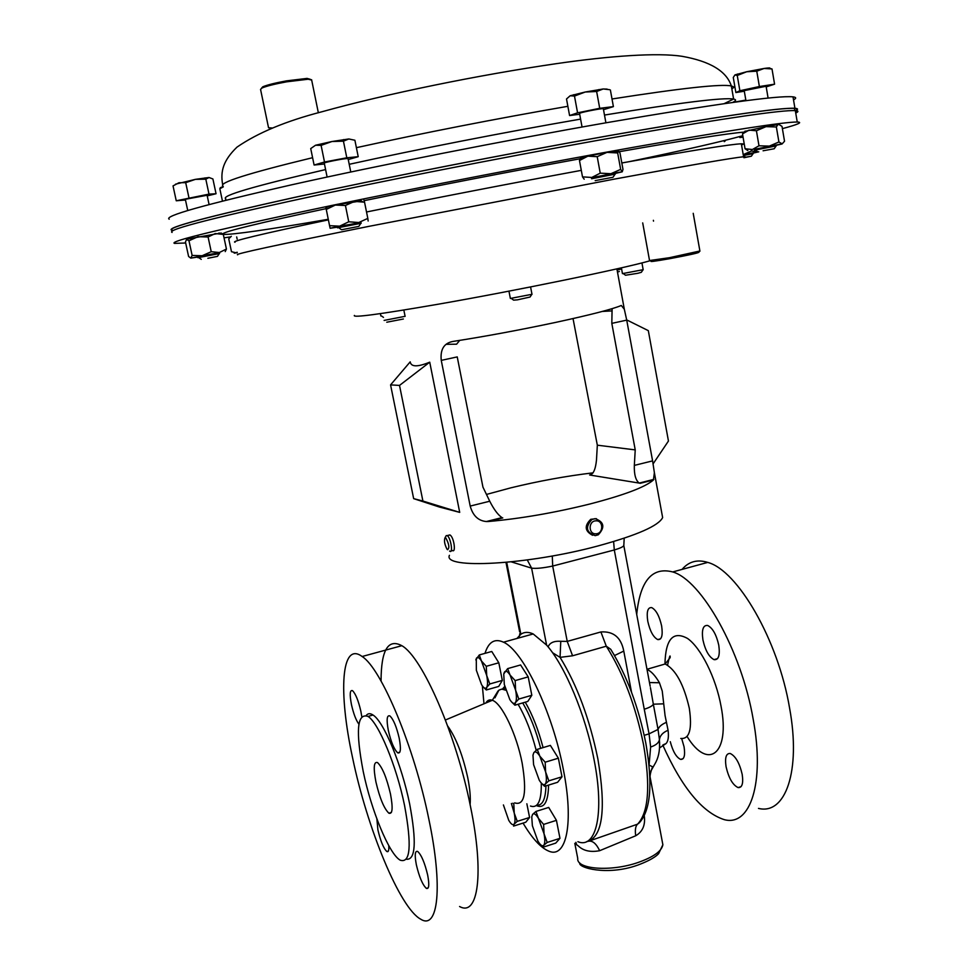 <?xml version="1.0" encoding="UTF-8"?>
<svg xmlns="http://www.w3.org/2000/svg" width="969" height="969" viewBox="0 0 969 969"><rect width="100%" height="100%" fill="white"/><g stroke="black" fill="none" stroke-linecap="round" stroke-linejoin="round"><path stroke-width="1.45" d="M702.925 639.903C705.299 650.465 709.017 657.055 714.056 659.647C718.586 660.155 720.161 655.347 718.78 645.257C716.394 634.683 712.712 628.094 707.709 625.477C703.106 624.957 701.508 629.753 702.925 639.903M726.072 766.733C728.712 778.046 732.709 784.999 738.099 787.591C742.133 787.858 743.502 783.449 742.193 774.376C739.553 763.051 735.568 756.099 730.238 753.494C726.132 753.204 724.739 757.613 726.072 766.733M670.282 741.697C672.874 751.484 676.326 757.383 680.65 759.405C684.211 759.611 685.349 755.42 684.066 746.82L681.716 738.669M647.776 621.274C650.017 631.158 653.336 637.263 657.757 639.588C661.706 639.976 663.002 635.422 661.633 625.95C659.392 616.066 656.086 609.961 651.713 607.611C647.692 607.224 646.384 611.778 647.776 621.274M427.668 875.068C424.749 862.785 421.418 854.912 417.663 851.448C414.962 850.576 414.526 855.033 416.355 864.808C419.262 877.054 422.617 884.927 426.396 888.403C429.049 889.251 429.473 884.806 427.668 875.068M399.216 738.221C396.539 726.75 393.438 719.325 389.913 715.946C386.873 714.807 386.34 719.676 388.351 730.553C391.016 742.012 394.129 749.425 397.678 752.816C400.669 753.918 401.178 749.061 399.216 738.221M361.74 716.394L360.843 711.173C358.348 700.49 355.562 693.659 352.498 690.655C349.882 689.746 349.53 694.373 351.444 704.536C353.515 713.681 355.998 720.221 358.881 724.158M376.88 818.914L377.91 829.888C380.599 841.213 383.579 848.42 386.849 851.521C388.448 852.296 389.078 850.322 388.763 845.61M375.924 781.971C373.247 767.763 373.792 761.307 377.559 762.603C382.319 767.206 386.619 777.622 390.459 793.89C393.087 808.025 392.566 814.469 388.872 813.197C384.063 808.594 379.739 798.177 375.924 781.971M428.904 819.471C443.136 886.986 438.17 930.337 420.788 919.23C399.834 908.28 367.045 827.926 352.559 757.661C338.217 691.684 341.185 640.884 362.115 656.51C381.205 668.295 414.223 746.602 428.904 819.471M381.059 681.062C381.108 650.114 388.036 638.329 401.844 645.693C422.242 657.006 456.242 734.296 470.51 806.62C484.427 873.638 478.129 917.086 459.572 906.499M404.545 805.445C411.91 845.404 410.456 863.645 400.185 860.169C389.114 854.077 371.236 810.399 363.242 771.578C355.49 731.026 357.077 712.651 368.026 716.43C378.54 722.765 396.503 765.825 404.545 805.445M366.258 715.461C367.941 713.281 370.194 713.136 373.004 715.013C383.603 721.311 401.626 764.311 409.645 803.882C416.706 841.795 415.616 860.254 406.362 859.237M523.054 823.093C532.199 838.451 540.763 847.802 548.733 851.121C566.441 859.031 574.072 822.935 563.304 769.325C552.439 711.512 522.836 650.344 503.492 642.193C494.747 638.159 488.582 641.878 484.997 653.36M516.937 638.462L520.862 634.259C524.326 631.861 528.432 631.764 533.204 633.956L546.601 645.1C564.963 665.691 585.639 714.892 594.106 759.878C604.692 813.173 596.286 849.316 577.887 841.71M530.443 806.038C537.94 808.534 541.562 800.854 541.296 783.037M596.456 518.694L590.763 519.299C584.174 525.816 584.779 531.133 592.58 535.276M595.196 535.639L598.285 534.803C605.213 527.293 604.159 521.903 595.123 518.633L591.841 519.541C585.094 527.124 586.221 532.478 595.196 535.639M595.971 533.798C603.687 533.749 603.626 520.183 595.911 520.837C588.183 520.862 588.244 534.488 595.971 533.798M451.069 550.925L452.535 550.549C456.096 552.911 453.964 537.42 450.137 535.082L448.708 535.215M449.58 551.046L449.858 551.24C453.226 553.65 450.827 538.207 447.436 535.76L446.273 535.554L445.716 536.56M447.508 549.702C449.713 548.115 449.168 544.239 445.861 538.049L444.989 537.88C443.947 540.557 444.565 544.239 446.866 548.938L447.508 549.702M621.395 267.832L622.449 273.621L643.162 269.685M623.37 273.658L625.514 275.244L637.881 273.282L641.321 272.313L642.98 269.854M508.955 291.16L510.36 298.452L531.981 294.297M511.39 298.488L513.606 300.136L517.434 299.845L530.043 297.035L531.715 294.503M384.112 320.412L405.103 316.318M386.788 322.217L403.358 319.007M621.008 269.031L620.79 267.965M642.701 222.906L649.533 260.54L669.373 257.718L699.897 250.995M699.497 251.359L698.928 252.194C698.843 252.885 689.129 255.041 669.773 258.675C654.075 261.448 648.213 262.175 652.173 260.867M354.4 315.422C352.122 317.965 379.582 314.307 436.777 304.46C514.83 290.906 622.449 268.74 650.26 260.709M621.299 305.477C612.578 309.159 590.666 314.816 555.564 322.423C519.227 330.126 485.021 336.473 452.959 341.439C444.032 343.087 440.132 349.397 441.258 360.383L470.195 506.072C472.86 515.653 478.25 520.813 486.365 521.54L488.521 521.504C520.535 518.657 554.353 512.819 589.951 503.989C624.29 495.05 645.451 487.044 653.421 479.982L654.378 472.678L652.597 460.881L626.725 320.133L624.327 309.256L621.299 305.477M449.41 555.322C442.542 569.421 527.524 564.975 597.897 545.971C637.045 535.263 658.629 525.792 662.639 517.579L661.972 513.945M593.076 472.836C566.078 476.07 538.716 481.06 511.014 487.795L486.474 494.432M758.473 808.4C785.411 815.195 801.181 771.203 789.59 708.133C778.216 639.928 737.506 570.196 707.733 562.408C697.317 559.186 688.765 561.511 682.067 569.397M662.784 745.076C681.946 787.724 702.44 812.567 724.243 819.641C750.285 826.836 765.038 782.879 753.204 719.361C741.515 650.683 701.495 580.116 672.728 571.94C652.125 566.623 640.121 580.794 636.706 614.443M589.612 840.886L637.554 824.171L639.31 822.814C650.708 810.29 652.888 783.788 645.851 743.332C638.607 707.067 626.907 675.72 610.736 649.291L606.291 646.202L572.57 655.783L560.058 657.357L552.536 652.706M650.247 777.586L649.896 778.943M644.264 815.85C645.524 825.031 642.665 831.681 635.7 835.775L599.666 850.697C590.436 852.454 583.277 850.83 578.19 845.828L576.628 844.762L575.913 842.34M647.013 669.446C651.023 671.045 655.165 675.478 659.441 682.757L662.251 691.067L665.073 715.606L668.077 730.275C668.889 736.876 668.198 741.321 665.994 743.598L663.426 744.701M261.485 88.252L262.781 86.798C267.238 84.933 275.148 82.946 286.509 80.863L307.064 78.404L310.371 79.325M311.679 80.064L308.166 79.228L286.751 81.808C274.917 83.976 266.669 86.035 262.03 87.985L260.552 89.39L268.546 127.775L272.216 128.005M795.343 110.745C797.959 111.011 798.081 111.726 795.719 112.913M795.343 110.684C797.85 109.4 797.548 108.625 794.435 108.383C779.597 107.511 717.629 116.631 608.508 135.745C506.436 153.853 380.114 178.72 293.813 197.603C207.027 216.862 166.462 227.703 172.119 230.101M745.936 100.691L744.216 90.626L766.091 86.253M327.122 177.036L324.276 163.143C322.495 162.816 340.579 159.098 346.381 158.601L348.077 158.674M738.705 101.636L744.059 100.933M187.744 210.503L185.321 199.287L207.1 195.266M582.054 127.024L579.547 113.494L580.274 113.022C584.041 111.653 602.391 108.201 603.324 108.673L603.36 108.831M793.514 99.88C796.518 98.281 796.348 97.275 793.005 96.852C778.034 95.301 715.825 103.925 606.376 122.724C503.989 140.614 377.329 165.638 290.882 184.982C203.962 204.762 163.41 216.172 169.224 219.2M795.488 110.769C798.383 109.364 798.19 108.54 794.931 108.286C780.081 107.414 718.017 116.534 608.738 135.672C506.496 153.817 379.957 178.72 293.51 197.64C206.579 216.935 165.941 227.788 171.61 230.198L172.167 230.356M754.451 150.195L776.242 145.895L776.096 145.059L754.306 149.347L754.439 150.147M763.087 150.776L774.219 148.754L763.087 150.776M337.515 227.836L361.171 223.282L360.989 222.361L337.321 226.928L337.503 227.8M341.863 229.689L358.833 226.407L341.863 229.689M743.356 155.476L753.143 153.696L753.01 152.945L743.223 154.725M743.865 157.535L751.375 156.203L743.938 157.729M197.918 257.693L219.575 253.551L219.394 252.727L210.37 254.278L197.737 256.858L197.918 257.669M207.85 258.287L217.48 256.361L207.85 258.287M591.599 178.756L615.291 174.117L615.121 173.185L592.192 177.581L591.587 178.708M595.172 180.622L613.014 177.266L595.172 180.622M185.673 242.989L174.468 243.389C168.243 241.463 220.484 228.866 331.192 205.585C422.254 186.678 542.398 163.507 635.01 147.009C729.681 130.318 783.751 121.985 797.245 122.009C803.095 122.227 798.141 124.432 782.395 128.635M172.094 232.427C165.699 229.774 217.855 216.572 328.576 192.807C419.662 173.56 539.927 150.365 632.684 134.158C727.513 117.818 781.717 109.957 795.319 110.599C798.626 110.829 798.759 111.641 795.731 113.046M230.477 236.872L224.045 237.853M615.17 173.475L622.268 171.792L610.918 173.705L620.657 169.381L617.665 152.957L607.006 152.363L587.856 156.166L597.207 156.675L600.235 173.16L610.918 173.705L591.478 178.066M597.207 156.675L607.006 152.363L618.513 150.655M618.065 150.885L615.63 151.539M581.255 158.092L587.856 156.166L579.474 160.515L582.502 176.867L591.78 177.46L600.235 173.16M219.442 252.933L190.82 258.117L192.141 255.441L188.967 240.76L186.472 239.319M197.785 257.064L190.82 258.117L188.592 256.458L185.442 241.935L186.726 239.173L219.612 233.275M743.066 137.174L739.807 137.537L743.017 136.908M361.049 222.64L339.622 226.165L348.743 221.804L345.424 205.476L335.31 205.053L325.85 207.354L329.569 225.68L339.622 226.165L330.138 228.272L337.369 227.158M326.238 209.449L335.31 205.053L361.34 200.886M776.145 145.289L782.068 143.993L784.527 141.232L782.007 126.37L778.822 124.444L766.019 126.636L776.363 126.975L778.919 141.983L782.116 143.824L754.342 149.541M776.811 124.722L779.451 124.492M744.895 131.372L766.019 126.636L756.426 130.767L758.993 145.786L769.338 146.113L778.919 141.983M620.657 169.381L622.268 171.792L622.982 169.357L620.027 153.138L618.416 150.619L617.665 152.957M584.186 179.192L582.502 176.867M580.443 158.141L579.474 160.515M192.141 255.441L202.146 255.743L211.23 251.698L219.333 252.534L226.431 249.045L225.22 251.601M188.967 240.76L198.039 236.69L208.081 236.993L211.23 251.698M208.081 236.993L215.263 233.541L223.318 234.45L226.431 249.045M223.318 234.45L220.92 232.911M753.046 153.126L758.763 151.806M757.092 152.06L743.211 154.64L751.472 150.994L757.758 151.806M724.291 141.656L725.175 140.965M751.314 150.086L751.472 150.994M348.743 221.804L358.809 222.507L367.82 218.388L368.147 221.017M330.15 228.284L329.569 225.68M345.424 205.476L354.521 201.407L364.538 202.17L367.82 218.388M364.538 202.17L363.932 200.123M237.211 252.461L234.232 253.151L237.26 252.703M231.325 236.303L228.732 238.798L231.482 251.71L235.855 252.752L237.163 252.219M236.678 236.933L237.151 239.137M747.826 150.546L745.064 148.766L752.38 149.505L758.993 145.786M744.882 131.396L742.496 133.892L745.064 148.766M742.496 133.892L749.049 130.112L756.426 130.767M777.513 125.171L776.363 126.975M607.163 89.124L603.215 88.966L585.228 92.019L596.638 91.498L603.215 88.966L609.465 89.669M570.147 95.774L585.228 92.019L574.484 96.064L570.147 95.774L566.514 98.983L569.578 115.541L579.692 114.269M603.517 109.691L613.401 106.614L610.373 89.96M613.401 106.614L599.714 108.31L577.572 112.828L569.578 115.541M577.572 112.828L574.484 96.064M599.714 108.31L596.638 91.498M207.233 195.895L216.051 193.739L209.001 194.115L176.249 200.777L173.027 185.903L178.999 182.717L185.697 182.669L195.435 179.35L205.816 179.18L209.038 177.509L195.435 179.35L175.498 184.183M209.038 177.509L212.901 178.962L216.051 193.739M188.931 197.664L185.697 182.669M209.001 194.115L205.816 179.18M176.249 200.777L185.479 200.002M734.865 86.689L733.267 86.992M733.242 87.658L734.914 86.992M745.839 100.086L733.206 102.326M348.84 138.967L331.919 141.522L315.531 145.241L321.102 145.374L331.919 141.522L343.438 141.171L348.84 138.967L354.896 140.251L358.215 156.687L346.805 157.79L343.438 141.171M346.805 157.79L324.506 162.005L314.101 165.033L310.722 148.584L315.531 145.241M348.259 159.546L358.215 156.687M314.101 165.033L324.458 163.991M324.506 162.005L321.102 145.374M223.209 186.593L220.351 187.671L219.83 188.737L223.27 186.908M222.458 201.08L219.83 188.737M746.711 71.742L734.974 74.892L737.252 75.497L746.711 71.742L764.129 68.46L772.002 68.944L769.531 68.375C770.743 67.745 768.95 67.769 764.129 68.46L756.765 71.197L746.711 71.742M766.2 86.907L774.582 84.182L759.381 86.532L739.88 90.747L735.871 92.54L733.279 77.472L734.974 74.892M735.871 92.54L744.313 91.231M739.88 90.747L737.252 75.497M759.381 86.532L756.765 71.197M774.582 84.182L772.002 68.944M527.293 559.949L531.606 568.149L511.317 561.875M623.733 545.123L623.818 545.595C623.176 546.807 620.003 548.26 614.298 549.98L552.681 566.053C543.04 568.064 536.014 568.767 531.606 568.149L546.601 645.1M613.619 541.55L614.298 549.98L644.252 709.223C649.412 707.624 652.44 705.941 653.336 704.197L650.429 687.627M552.294 555.988L552.681 566.053L567.228 641.393L600.901 631.945C613.51 631.122 621.129 637.505 623.77 651.071L614.528 655.565M649.012 765.062L652.852 766.927L652.367 767.509M659.538 747.135L659.429 739.65C658.847 742.811 655.916 745.258 650.635 747.014L649.06 733.86L644.228 735.338M668.077 730.275C662.844 732.455 659.974 735.58 659.429 739.65L658.036 729.427L649.06 733.86L644.252 709.223M666.502 722.293C661.791 724.279 658.968 726.653 658.036 729.427L653.336 704.197L663.438 703.833M659.55 746.687L659.574 741.939C659.95 750.878 658.363 758.242 654.826 764.044L649.654 773.201M548.115 646.892C549.738 642.713 553.965 640.848 560.772 641.296L567.228 641.393L572.57 655.783M614.201 654.996L613.643 654.039M586.693 841.601L588.401 841.262C592.471 840.402 596.226 843.539 599.666 850.697M659.441 682.757L649.472 682.564M560.772 641.296L560.058 657.357C576.943 684.792 589.54 718.598 597.849 758.788C606.061 807.771 602.912 835.266 588.401 841.262M649.048 765.449L650.635 747.014M600.901 631.945L606.291 646.202C623.261 673.116 635.676 705.965 643.549 744.749C650.587 786.053 648.588 812.519 637.554 824.171C635.519 826.036 634.901 829.9 635.7 835.775M413.654 498.635L439.393 507.029L459.706 512.371L429.727 362.176C417.554 367.142 411.05 367.033 410.202 361.849L390.568 384.887L399.519 385.42L422.908 501.046L413.654 498.635L390.568 384.887M459.694 340.398L456.605 344.189L446.043 344.334M573.03 318.571L597.328 445.183L635.228 449.895L611.814 323.367L612.105 308.675M597.328 445.183L596.492 459.948C595.535 469.541 593.246 474.556 589.624 474.992L639.189 483.083C635.676 480.37 634.065 474.483 634.332 465.399L635.228 449.895M501.797 517.664L502.003 517.616C498.005 514.927 493.924 509.464 489.745 501.227L482.95 487.141L457.235 356.907L441.258 360.383M429.727 362.176L399.519 385.42M459.706 512.371L422.908 501.046M653.13 463.8L668.453 441.028L648.322 330.647L626.677 319.891M617.471 272.035L619.348 271.477M617.12 270.072L620.996 269.079M482.356 685.87L483.991 703.785M507.635 668.622L520.595 664.952L528.202 676.883L531.824 695.282L527.79 701.447L514.89 705.19L515.484 702.537C514.127 704.33 512.238 703.324 509.803 699.533L504.304 684.465L503.747 674.036L504.377 672.207C505.685 670.306 507.562 671.238 510.021 674.981L515.617 690.231L515.169 680.601L510.021 674.981L507.635 668.622L503.759 673.903M526.857 803.773L529.583 817.473L525.779 822.233L513.57 826.085L514.115 824.134C512.843 825.479 511.051 824.207 508.749 820.319L503.408 804.948M537.286 749.352L550.38 745.403L558.362 758.182L561.996 776.787L557.611 782.286L544.566 786.319L545.317 784.018L548.842 780.844L545.62 771.954C546.734 777.998 546.637 782.019 545.317 784.018C543.851 785.593 541.841 784.333 539.285 780.263L533.592 764.674L532.974 755.166L533.834 752.647C535.251 750.963 537.25 752.138 539.83 756.171L545.62 771.954L545.172 762.203L539.83 756.171L537.286 749.352L533.834 752.647L532.974 755.166M535.954 811.441L548.696 807.431L556.436 820.343L559.973 838.33L555.734 843.115L543.052 847.197L543.766 845.259C542.349 846.603 540.399 845.21 537.916 841.092L532.381 825.745L531.751 816.819L532.611 814.372C533.992 812.93 535.93 814.239 538.425 818.321L544.057 833.861C545.147 839.699 545.05 843.502 543.766 845.259L547.182 842.436L544.057 833.861L543.621 824.413L538.425 818.321L535.954 811.441L532.611 814.372L531.751 816.819M479.292 654.947L491.755 651.471L498.817 662.784L502.317 680.395L498.72 686.427L486.305 689.976L486.729 687.36C485.517 689.129 483.785 688.208 481.532 684.623L476.348 670.245L476.288 658.448C477.451 656.582 479.171 657.43 481.448 660.979L479.292 654.947L475.791 659.877M536.172 750.26C531.424 731.983 525.404 716.648 518.088 704.269M505.757 690.194L501.809 689.104L498.89 690.182L494.917 697.85M515.484 702.537C516.683 700.321 516.731 696.214 515.617 690.231L518.815 699.049L515.484 702.537M511.475 701.822L514.89 705.19M531.824 695.282L518.815 699.049M528.202 676.883L515.169 680.601M511.39 803.471L514.236 813.112C515.29 818.72 515.254 822.39 514.115 824.134L517.264 821.349L514.236 813.112L513.812 804.064L512.88 803.192M529.583 817.473L517.264 821.349M541.368 783.109L544.566 786.319M558.362 758.182L545.172 762.203M561.996 776.787L548.842 780.844M559.973 838.33L547.182 842.436M556.436 820.343L543.621 824.413M486.717 675.514C487.795 681.255 487.807 685.204 486.729 687.36L489.793 683.969L481.448 660.979L486.268 666.309L486.717 675.514M483.192 686.912L486.305 689.976M502.317 680.395L489.793 683.969M498.817 662.784L486.268 666.309M447.678 726.023C455.999 737.663 462.673 754.839 467.712 777.526C469.941 788.705 470.728 797.705 470.086 804.536M502.414 689.116L504.728 686.452M525.259 702.186C532.441 714.601 538.376 729.742 543.076 747.608M540.678 748.322C535.942 730.275 529.946 715.146 522.691 702.925M505.128 688.002L503.02 689.189M536.753 805.154C542.483 805.699 545.547 799.28 545.947 785.895M485.857 702.997C487.431 700.212 489.587 699.303 492.313 700.284C501.651 702.997 516.598 733.993 522.158 763.112C527.063 792.775 524.568 806.026 514.648 802.865M680.771 738.463C689.492 739.262 692.338 729.209 689.31 708.278C683.811 684.417 675.768 669.652 665.182 663.983L658.484 665.933M664.952 663.91C665.594 639.031 673.128 630.54 687.542 638.462C700.902 647.752 715.921 677.731 721.057 706.28C730.432 754.161 708.012 770.827 687.094 736.525M574.799 843.345L577.742 858.377C576.058 869.29 610.688 872.003 637.881 862.555C653.457 857.081 661.791 851.145 662.869 844.738L662.348 842.013M732.552 102.484C736.137 100.74 736.488 99.589 733.606 99.044C723.08 97.348 680.044 102.678 604.499 115.057M580.588 119.114L578.239 119.514C505.188 132.135 416.416 149.505 349.215 164.306M567.87 106.299C495.086 118.908 424.604 132.705 356.398 147.676M312.599 157.693C247.519 173.439 217.698 182.935 223.124 186.205M325.596 169.575C253.648 186.218 220.387 195.98 225.813 198.875L225.474 200.329M235.031 242.226C230.137 241.487 261.255 234.026 328.37 219.866M328.261 219.285C267.432 229.786 232.439 234.825 223.282 234.401M222.773 233.832C225.147 231.288 259.583 222.894 326.081 208.638L327.486 206.809M237.708 254.786C232.899 254.387 276.649 244.915 368.959 226.346L613.522 179.265C689.601 165.239 732.952 157.741 743.586 156.784C745.839 156.603 745.936 156.845 743.853 157.487M366.524 211.993C430.733 198.899 512.516 183.044 581.291 170.362M621.819 162.974C691.927 150.461 731.765 144.066 741.346 143.812C743.683 143.775 743.744 144.163 741.551 144.987M364.15 200.668C434.306 186.242 506.545 172.228 580.843 158.625M615.182 152.436L617.774 151.976M619.348 151.697C685.979 139.972 727.634 133.431 744.313 132.087M742.811 135.684C722.838 141.341 685.059 149.977 629.487 161.605M731.874 89.015C733.981 87.573 733.799 86.556 731.341 85.962C721.433 83.77 681.655 88.118 612.008 98.983M506.714 562.335L520.862 634.259M623.77 651.071L631.546 692.29M659.477 747.995L665.994 743.598M602.33 311.437L611.802 310.916M488.521 521.504L502.778 517.918M640.024 483.349L653.421 479.982M589.624 474.992L591.465 474.531M470.195 506.072L489.745 501.227M634.332 465.399L652.597 460.881M611.814 323.367L626.725 320.133M548.575 785.084C548.236 802.187 544.13 809.018 536.281 805.554M714.056 659.647L717.532 658.629M738.099 787.591L741.091 786.622M680.65 759.405L683.133 758.63M657.757 639.588L660.592 638.777M503.202 689.225L505.055 687.748M445.425 720.003L492.313 700.284L498.054 690.958M380.865 315.979L380.393 313.617M383.494 317.384L381.568 316.003M643.186 269.77L641.938 262.902M532.005 294.382L530.576 286.933M405.115 316.378L403.831 310.019M699.933 251.189L693.21 213.313M653.372 220.302L653.518 221.138M616.89 268.861L624.327 309.256M654.378 472.678L662.639 517.579M707.733 562.408L672.728 571.94M652.246 767.666C650.235 773.262 649.605 776.872 650.369 778.495L662.869 844.738L658.654 853.592C657.854 854.355 654.559 858.837 637.772 865.111M667.568 665.109C669.47 656.413 670.33 653.93 670.148 657.648L665.182 663.983L646.989 669.276M262.781 86.798L262.03 87.985M794.798 110.575L794.435 108.383M768.102 98.087L766.067 86.12M605.904 122.809L603.324 108.673M724.085 103.683L733.606 99.044L731.341 85.962C726.508 71.161 710.095 61.277 682.091 56.311C657.576 52.508 610.082 55.851 556.739 63.603C478.444 75.025 386.643 93.763 322.12 111.714C286.158 120.992 257.79 132.789 237.005 147.118C223.33 160.309 220.157 171.356 222.7 184.813M774.255 148.693L776.096 145.98M341.367 229.641L338.75 227.679M751.399 156.154L753.034 153.744M201.249 259.377L198.73 257.584M613.074 177.182L614.988 174.25M743.586 156.784L741.346 143.812M797.245 122.009L795.319 110.599M614.879 151.031L617.665 152.908M581.63 157.62L579.486 160.333M217.528 256.288L219.2 253.684M219.079 232.948L220.242 233.65M358.893 226.322L360.722 223.439M360.601 200.413L362.576 201.685M757.843 151.867L755.469 150.05M745.149 131.057L743.635 132.898M793.005 96.852L794.931 108.286M573.551 94.732L572.764 95.568M598.83 89.56L599.484 89.972M204.919 177.896L206.397 178.623M209.086 204.532L207.087 195.205M343.535 139.584L344.734 140.311M350.778 171.998L348.053 158.565M222.531 186.775L221.489 187.78M737.506 74.019L736.501 75.001M311.594 79.7L318.353 112.779M307.064 78.404L308.166 79.228M624.193 538.195L623.818 545.595L650.151 686.185M519.626 631.824L505.975 562.408M637.251 865.281C607.139 875.988 577.803 867.715 579.765 862.943M519.905 633.423L519.009 637.881M486.365 521.54L502.003 517.616M639.189 483.083L653.869 479.376M444.989 537.88L446.273 535.554M449.895 534.912L447.206 535.591M590.763 519.299L591.841 519.541M503.492 642.193L533.204 633.956M368.026 716.43L373.004 715.013M362.115 656.51L401.844 645.693M388.872 813.197L391.391 812.434M388.363 851.036L386.849 851.521M399.822 752.174L397.678 752.816M428.237 887.81L426.396 888.403"/></g></svg>
